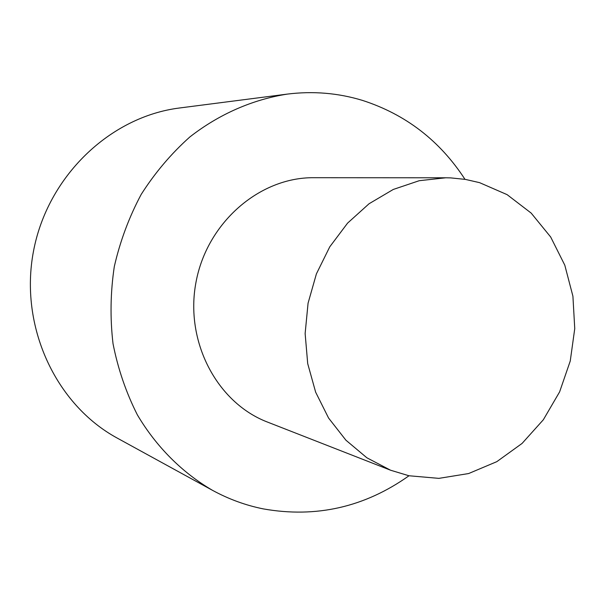<?xml version="1.0" encoding="UTF-8"?>
<svg xmlns="http://www.w3.org/2000/svg" width="605" height="605" viewBox="0 0 605 605"><rect width="100%" height="100%" fill="white"/><g stroke="black" fill="none" stroke-linecap="round" stroke-linejoin="round"><path stroke-width="0.91" d="M479.561 182.649L507.103 194.644L531.175 213.096L550.679 237.009L564.79 265.164L572.912 296.185L574.75 328.636L570.25 361.026L559.617 391.874L543.328 419.779L522.077 443.427L496.796 461.668L468.618 473.549L438.859 478.366L408.942 475.757L390.58 470.221L366.88 457.796L345.909 440.198L328.575 418.04L315.644 392.169L307.703 363.605L305.132 333.529L308.066 303.196L316.4 273.884L329.77 246.817L347.58 223.124L369.058 203.749L393.28 189.448L419.227 180.706L445.832 177.787L450.74 177.893L465.321 179.39L479.561 182.649M445.832 177.787L313.617 177.704C259.432 177.265 207.039 222.67 196.035 282.028C184.623 341.318 216.84 402.703 267.455 422.063L390.58 470.221M287.315 94.1C252.595 99.522 219.116 114.126 189.841 136.972C171.223 153.602 155.016 172.727 141.23 194.349C129.084 217.104 120.108 241.183 114.3 266.586C110.443 292.359 110.012 318.056 113.022 343.678C117.967 368.838 126.082 392.554 137.35 414.833C156.271 446.785 182.113 472.588 212.461 490.307L117.362 438.164C55.63 404.715 19.178 326.246 33.472 251.317C47.5 176.342 110.065 116.584 179.745 107.962L287.315 94.1C313.125 90.901 338.187 93.004 362.493 100.407C405.683 114.375 439.85 140.685 464.988 179.337M408.988 475.764C364.702 507.171 316.165 518.22 263.379 508.911C245.638 505.341 228.667 499.14 212.461 490.307"/></g></svg>
